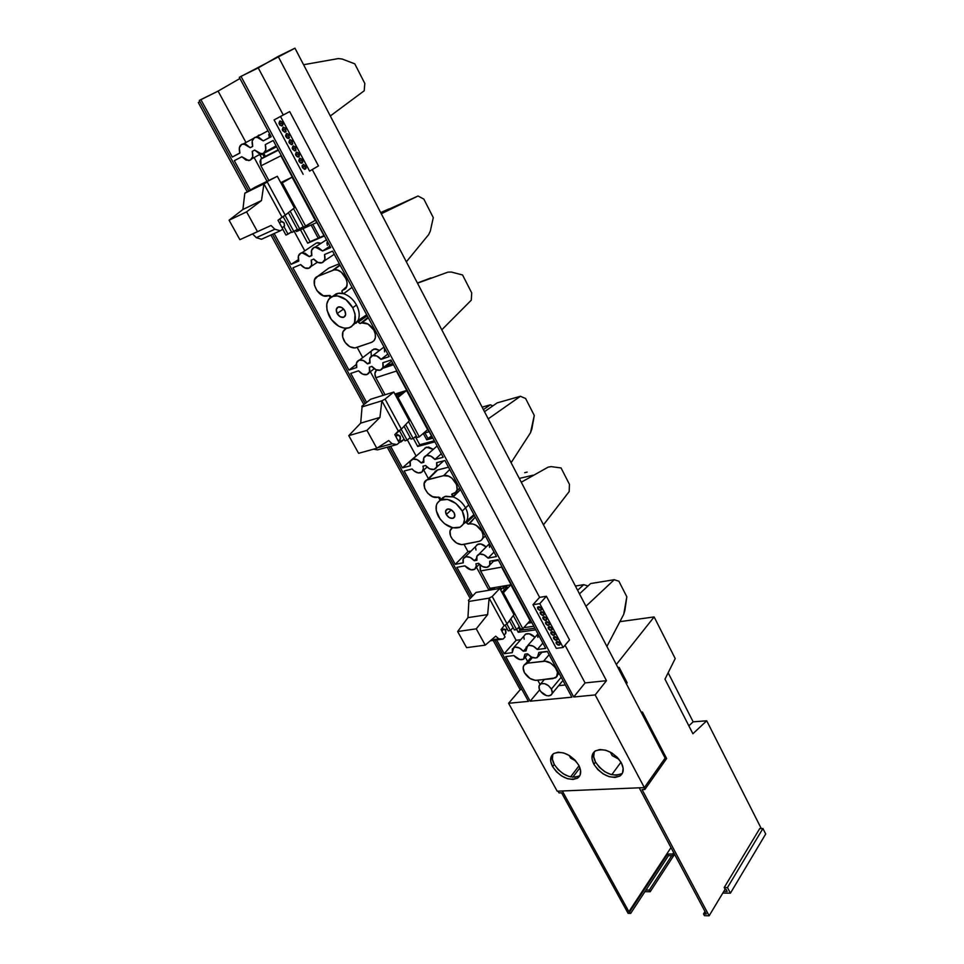 <?xml version="1.0" encoding="UTF-8"?>
<svg xmlns="http://www.w3.org/2000/svg" width="964" height="964" viewBox="0 0 964 964"><rect width="100%" height="100%" fill="white"/><g stroke="black" fill="none" stroke-linecap="round" stroke-linejoin="round"><path stroke-width="1.45" d="M619.069 759.355L612.2 755.607L610.32 752.101L612.2 755.607L619.069 759.355M569.158 755.402L570.64 758.114L575.773 760.958L570.64 758.114L569.158 755.402M551.384 689.079L561.205 677.246L551.384 689.079C552.782 691.971 552.529 694.068 550.625 695.369C546.684 696.598 543.094 694.899 539.852 690.272C538.43 687.368 538.683 685.247 540.623 683.946C544.564 682.741 548.154 684.452 551.384 689.079L552.276 692.646L551.601 694.514L548.962 695.888L546.492 695.634L540.611 691.465L539.298 689.055L539.141 685.705L541.166 683.693L544.684 683.693L548.528 685.717L551.384 689.079M541.19 608.32L540.864 610.369L537.743 608.85L539.539 606.838L537.743 608.85L539.744 610.441L541.407 609.742L540.671 607.609L539.189 606.718L537.526 607.416L537.743 608.85L538.069 606.79L541.19 608.32M543.865 613.333L543.539 615.369L540.406 613.851L542.19 611.839L540.406 613.851L542.407 615.442L544.07 614.755L543.347 612.622L541.864 611.73L540.202 612.429L540.406 613.851L540.732 611.815L543.865 613.333M546.528 618.334L546.214 620.358L543.069 618.84L544.841 616.84L543.069 618.84L545.07 620.442L546.395 620.25L546.528 618.334L544.527 616.743L542.865 617.43L543.069 618.84L543.395 616.815L546.528 618.334M549.191 623.334L548.878 625.335L545.732 623.816L547.48 621.828L545.732 623.816L547.721 625.419L549.396 624.744L548.673 622.624L547.191 621.732L545.516 622.419L545.732 623.816L546.046 621.804L549.191 623.334M551.842 628.311L551.529 630.311L548.371 628.793L550.119 626.805L548.371 628.793L550.372 630.384L552.047 629.709L551.324 627.6L549.841 626.708L548.167 627.383L548.371 628.793L548.685 626.793L551.842 628.311M554.481 633.276L554.179 635.264L551.022 633.746L552.746 631.757L551.022 633.746L553.011 635.336L554.686 634.674L554.481 633.276L552.48 631.685L550.818 632.348L551.022 633.746L551.324 631.757L554.481 633.276M557.12 638.228L556.831 640.204L553.661 638.686L555.36 636.71L553.661 638.686L555.65 640.289L557.325 639.626L557.12 638.228L555.119 636.638L553.457 637.3L553.661 638.686L553.951 636.71L557.12 638.228M559.759 643.181L559.469 645.133L556.288 643.627L557.975 641.65L556.288 643.627L558.277 645.217L559.951 644.567L559.241 642.47L557.758 641.578L556.083 642.229L556.288 643.627L556.577 641.663L559.759 643.181M282.572 122.621L281.645 126.007L279.319 124.344L282.56 122.597L281.97 121.777L279.68 121.103L278.958 123.368L279.934 125.187L282.211 125.862L282.994 124.561L282.572 122.621L279.319 124.344L280.259 120.958L282.572 122.621M285.91 128.875L284.983 132.249L282.645 130.586L285.874 128.815L282.645 130.586L284.826 132.249L286.067 131.598L285.296 128.031L283.018 127.356L282.295 129.61L282.645 130.586L283.585 127.212L285.91 128.875M289.236 135.117L288.308 138.467L285.971 136.804L289.188 135.032L285.971 136.804L287.332 138.226L289.381 137.828L288.622 134.273L286.332 133.598L285.609 135.84L285.971 136.804L286.898 133.454L289.236 135.117M292.538 141.334L291.622 144.672L289.272 143.009L292.478 141.226L289.272 143.009L291.441 144.672L292.695 144.034L291.935 140.503L289.646 139.816L288.923 142.045L289.272 143.009L290.2 139.672L292.538 141.334M295.852 147.54L294.936 150.866L292.574 149.203L295.767 147.396L292.574 149.203L294.743 150.854L295.996 150.227L295.249 146.709L292.96 146.022L292.225 148.239L292.574 149.203L293.49 145.877L295.852 147.54M299.141 153.734L298.238 157.036L295.876 155.373L299.045 153.565L295.876 155.373L297.237 156.783L298.756 156.903L299.503 154.698L298.539 152.902L296.249 152.204L295.514 154.409L295.876 155.373L296.779 152.071L299.141 153.734M302.431 159.904L301.527 163.193L299.153 161.53L302.31 159.711L299.153 161.53L300.515 162.94L302.033 163.061L302.829 161.795L301.828 159.072L299.539 158.373L298.804 160.566L299.153 161.53L300.057 158.241L302.431 159.904M305.709 166.061L304.817 169.327L302.431 167.664L305.576 165.832L302.431 167.664L304.588 169.327L306.106 167.953L305.709 166.061L303.54 164.398L302.033 165.784L302.431 167.664L303.323 164.398L305.709 166.061M594.39 751.595L594.39 751.595C593.053 754.571 593.426 758.09 595.535 762.114L593.896 764.307C590.944 758.343 591.39 753.896 595.234 750.956C604.645 747.69 613.345 751.619 621.322 762.765L617.382 757.427L611.923 753.017L605.802 750.233L599.97 749.498L595.318 750.908L592.535 754.222L592.053 758.921L593.896 764.307L597.788 769.549L603.139 773.887L609.176 776.683L614.984 777.478L619.683 776.165L622.551 772.923L623.142 768.212L621.322 762.765C624.166 768.609 623.768 772.983 620.105 775.887C610.682 779.334 601.946 775.478 593.896 764.307L595.535 762.114C603.572 773.273 612.297 777.129 621.72 773.67L616.599 775.261L610.802 774.466L604.777 771.694L599.427 767.356L595.535 762.114L593.704 756.74L594.198 752.041M569.109 776.538L563.301 773.827L558.108 769.597L554.288 764.488L552.613 766.621C549.625 760.692 550.01 756.318 553.794 753.486C562.711 750.534 571.025 754.426 578.725 765.151L574.857 759.945L569.555 755.643L563.651 752.932L558.072 752.209L553.673 753.571L551.107 756.8L550.733 761.379L552.613 766.621L556.445 771.742L561.651 775.972L567.459 778.695L573.014 779.49L577.46 778.213L580.123 775.044L580.581 770.465L578.725 765.151C581.629 770.983 581.268 775.297 577.653 778.093C568.724 781.189 560.385 777.37 552.613 766.621L554.288 764.488C562.036 775.225 570.375 779.033 579.304 775.912L574.652 777.321M446.296 514.559L451.297 509.823L446.296 514.559L449.236 517.608L452.743 518.367L454.779 516.391L454.14 512.824C455.37 515.475 455.044 517.282 453.152 518.246C450.55 518.789 448.26 517.56 446.296 514.559C445.055 511.896 445.392 510.089 447.308 509.113C449.911 508.594 452.188 509.836 454.14 512.824L451.188 509.763L447.67 509.016L445.645 511.004L446.296 514.559M337.147 313.577L343.582 308.998L337.147 313.577L340.232 316.782L343.738 317.277L345.642 314.758L344.799 310.697C346.341 314.24 345.811 316.481 343.232 317.409C340.858 317.59 338.834 316.312 337.147 313.577C335.593 310.022 336.123 307.781 338.738 306.853C341.099 306.685 343.112 307.962 344.799 310.697L341.702 307.48L338.171 306.998L336.291 309.528L337.147 313.577M440.705 499.81L442.838 497.557L445.778 496.255L453.201 496.918L444.802 496.544L440.705 499.81L439.885 497.472L437.536 497.243L438.427 497.038L440.705 499.81M463.383 523.982L466.347 521.319L466.431 522.801L474.348 515.379L466.431 522.801L468.046 524.079L469.528 523.898L475.252 517.053L468.625 524.091L466.431 522.801L466.347 521.319C468.504 517.644 468.251 513.161 465.564 507.859L462.274 511.028C465.986 519.078 464.985 524.573 459.298 527.525C451.333 529.212 444.344 525.488 438.331 516.33C434.511 508.161 435.547 502.606 441.464 499.653C449.393 498.123 456.334 501.907 462.274 511.028L465.564 507.859C462.587 502.618 458.454 498.978 453.201 496.918C458.454 498.978 462.587 502.618 465.564 507.859L468.745 504.931L465.564 507.859C468.251 513.161 468.504 517.644 466.347 521.319L473.939 514.607L464.166 523.524M427.233 479.771L436.945 470.155L448.489 467.191L437.68 469.914L427.932 479.554L443.561 475.686L449.742 469.516L443.561 475.686C452.694 472.938 462.913 491.254 453.538 493.496L452.237 493.809L453.201 496.918L460.527 489.628L452.682 496.665L451.67 494.303L455.695 492.23L457.081 489.724L456.659 484.651L451.923 478.168L448.513 476.18L443.561 475.686L426.606 480.072L424.208 483.41L424.69 488.411L427.871 493.399L432.691 496.713L437.536 497.243C428.896 499.774 418.725 482.615 427.233 479.771L437.68 469.914L435.113 471.372M481.771 531.116L482.446 530.465L481.771 531.116C484.036 536.092 483.362 539.442 479.723 541.19L463.214 544.539C458.503 544.913 454.502 542.539 451.224 537.418C449.079 532.947 449.477 529.718 452.417 527.742L450.031 530.863L450.453 535.707L452.285 539.069L456.671 543.057L461.696 544.66L478.963 541.394L481.47 540.153L482.892 537.767L483 534.598L481.771 531.116L476.216 525.356L472.758 523.958L469.528 523.898C474.36 523.464 478.445 525.874 481.771 531.116M343.63 293.707L338.111 293.261L332.773 296.297L336.267 293.767L339.75 293.116L343.63 293.707C348.944 295.502 353.234 299.274 356.499 305.01C353.234 299.274 348.944 295.502 343.63 293.707L342.244 292.538L341.967 290.851L346.594 286.609L347.148 283.103L346.329 279.114L341.256 272.137L337.774 270.221L334.363 269.812L317.638 276.403L314.613 279.644L314.385 285.043L317.023 290.779L323.362 295.731L330.013 295.526L331.375 296.924L329.302 295.418L326.772 296.165C317.722 297.78 309.119 279.307 317.638 276.403L328.808 268.088L317.638 276.403L333.893 269.896C343.196 267.474 352.463 286.983 343.437 289.851L342.557 290.188C341.485 291.381 341.846 292.55 343.63 293.707L352.017 287.38L343.63 293.707M353.21 325.001L358.066 320.482L358.234 322.181L367.224 315.734L358.234 322.181L359.897 323.482L361.355 323.121L368.212 317.566L360.367 323.47L358.234 322.181L358.066 320.482C359.982 315.999 359.452 310.842 356.499 305.01L352.716 307.709C357.379 318.494 355.8 325.302 348.016 328.134C340.774 328.748 334.568 324.868 329.387 316.505C324.603 305.612 326.23 298.744 334.291 295.924C341.485 295.454 347.63 299.394 352.716 307.709L356.499 305.01C359.452 310.842 359.982 315.999 358.066 320.482L366.706 314.758L358.066 320.482L356.029 323.277M373.875 330.11L374.647 329.555L373.875 330.11C376.562 336.123 375.827 340.184 371.694 342.304L355.354 347.908C350.944 348.161 347.185 345.775 344.076 340.738C341.377 334.857 342.027 330.845 346.028 328.7L342.943 331.737L342.642 336.93L345.208 342.521L349.787 346.666L354.836 347.968L371.694 342.304L374.104 340.593L375.37 337.689L375.297 334.002L373.875 330.11L368.055 324.061L361.946 322.94C366.573 322.35 370.55 324.735 373.875 330.11M536.96 680.367C531.899 680.367 527.73 677.8 524.44 672.679C522.428 668.558 522.813 665.582 525.585 663.762L527.609 663.148L532.49 657.52L527.609 663.148L524.03 665.124L523.163 667.751L524.44 672.679L530.031 678.463L535.321 680.367L552.902 678.632L556.59 676.68L557.481 672.438L555.228 667.341L550.613 663.124L545.19 661.22L527.609 663.148L543.527 661.244C552.131 659.713 562.398 674.511 555.156 677.933L536.96 680.367M534.887 628.203L520.03 630.287L518.512 627.492L520.03 630.287L518.258 632.276L535.755 629.829L518.258 632.276L516.74 629.468L518.258 632.276L520.03 630.287L534.887 628.203M434.318 440.777L419.75 444.729L415.388 436.644L419.75 444.729L417.725 446.489L434.897 441.849L417.725 446.489L413.351 438.403L417.725 446.489L419.75 444.729L434.318 440.777M324.205 235.553L310.034 241.711L302.985 228.673L310.034 241.711L307.721 243.193L324.422 235.951L307.721 243.193L300.467 229.793L307.721 243.193L324.205 235.553M264.244 156.975L262.606 153.939L264.244 156.975M620.997 762.163L611.766 774.731L620.997 762.163M579.051 765.778L570.555 776.924L579.051 765.778M553.059 754.029L553.059 754.017C551.721 756.945 552.131 760.439 554.288 764.488L552.408 759.246L552.782 754.667M541.876 652.291L547.432 651.592L541.876 652.291M549.106 654.713L543.527 661.244L549.106 654.713M565.35 684.97L558.65 685.669L565.35 684.97M540.033 684.368L537.816 680.271L540.033 684.368M527.597 661.449L525.272 657.171L527.597 661.449M562.12 681.476L552.071 693.622M539.611 597.355L312.264 169.568L539.611 597.355L532.971 604.693L556.288 648.35L532.971 604.693L539.792 603.645L563.121 647.483L556.288 648.35L563.121 647.483L569.531 639.927L546.407 596.27L539.611 597.355L546.407 596.27L539.792 603.645L532.971 604.693L539.611 597.355M318.457 165.916L289.682 111.583L283.259 115.005L258.244 67.914L278.15 56.418L606.464 680.68L585.076 682.922L565.049 645.217L585.076 682.922L573.713 696.996L241 76.361L258.244 67.914L283.259 115.005L274.101 119.898L303.13 174.255L274.101 119.898L280.512 116.475L309.601 171.122L318.457 165.916L309.601 171.122L280.512 116.475L274.101 119.898L289.682 111.583L280.512 116.475L289.682 111.583L318.457 165.916M521.934 689.501L520.198 689.682L493.194 640.421L520.198 689.682L521.934 689.501M470.215 598.511L387.263 447.212L470.215 598.511M363.898 404.603L270.92 234.999L363.898 404.603M247.206 191.752L198.295 102.533L199.885 101.618L198.295 102.533L247.206 191.752M199.271 100.509L248.76 190.848L199.271 100.509L218.081 91.11L239.928 78.494L218.081 91.11L245.977 142.491L218.081 91.11L200.861 99.593L232.312 157.048L200.861 99.593L199.271 100.509M272.547 234.264L365.26 403.518L272.547 234.264M388.95 446.742L471.408 597.27L388.95 446.742M494.906 640.18L528.429 701.37L508.582 703.286L520.198 689.682L508.582 703.286L528.429 701.37L494.906 640.18M489.23 545.238L489.567 547.395M477.927 544.202C480.578 543.359 483.313 544.286 486.145 546.974L480.783 543.949L477.096 544.684L475.975 546.154L477.927 544.202L465.178 556.963C468.263 556.095 471.3 557.361 474.264 560.747L476.891 560.253L476.927 556.204L479.698 554.083L484.048 554.842L488.073 558.144L496.448 556.565L444.922 460.539L496.448 556.565L488.073 558.144L494.026 552.059L488.073 558.144C485.073 554.722 482 553.444 478.855 554.336C476.734 555.385 476.083 557.361 476.891 560.253L474.264 560.747L476.541 558.445L474.264 560.747L470.275 557.469L465.998 556.722L463.274 558.807L463.274 562.819L455.249 564.338L404.157 470.998L455.249 564.338L463.274 562.819C462.455 559.951 463.094 557.999 465.178 556.963M475.638 547.913L475.987 550.046M471.143 550.998L467.986 551.613L464.058 544.371L467.986 551.613L455.249 564.338L467.986 551.613L471.143 550.998M440.126 500.268L438.379 497.05L440.126 500.268M428.39 478.626L423.726 470.046L428.39 478.626M384.299 347.546L384.576 351.872M371.429 350.98L374.128 348.932L379.587 350.39L375.683 348.835L372.08 350.077M371.092 351.764L371.261 356.258M362.717 357.62L357.15 347.377L362.717 357.62M330.206 297.719L329.001 295.502L330.206 297.719M339.34 263.762L328.808 268.088L339.34 263.762M516.114 640.289L510.655 630.227L516.114 640.289L504.16 653.7L496.629 639.951L504.16 653.7L512.258 652.664L512.366 648.929L515.15 647.109L519.427 648.013L523.356 651.254L526.007 650.917L526.139 647.145L528.983 645.302L533.321 646.205L537.285 649.483L545.72 648.398L498.111 559.662L545.72 648.398L537.285 649.483L542.853 643.06L537.285 649.483C534.032 645.868 530.803 644.615 527.573 645.723L526.007 650.917L523.356 651.254L525.717 648.555L523.356 651.254C520.15 647.688 516.957 646.434 513.788 647.519L512.258 652.664L504.16 653.7L516.114 640.289L520.765 639.662L516.114 640.289M488.748 589.86L476.433 567.169L488.748 589.86M537.587 635.324L537.876 637.349M525.742 634.059C528.73 632.974 531.791 634.071 534.936 637.337L529.152 633.734L525.416 634.24L524.139 635.866L525.742 634.059L513.788 647.519M523.886 637.192L524.187 639.204M547.311 651.363L571.893 697.177L530.164 701.202L505.738 656.58L530.164 701.202L539.647 689.887L530.164 701.202L571.893 697.177L547.311 651.363L538.864 652.423L538.707 656.195L535.839 658.014L531.513 657.087L527.585 653.833L524.934 654.17L524.802 657.918L523.681 659.135L519.945 659.593L513.836 655.568L505.738 656.58L513.836 655.568C517.066 659.147 520.259 660.388 523.44 659.28L524.934 654.17L527.585 653.833C530.851 657.46 534.092 658.701 537.334 657.556L538.864 652.423L547.311 651.363M472.601 596.041L456.888 567.338L472.601 596.041M416.05 455.912L407.411 439.97L416.05 455.912L412.074 459.394L416.05 455.912M383.19 395.348L370.357 371.706L383.19 395.348M424.015 449.236L426.353 447.176L433.318 449.344L428.57 447.019L424.919 447.995M390.998 360.03L443.187 457.298L390.998 360.03L382.804 362.753L382.985 367.441L380.346 370.164L376.02 369.742L371.875 366.38L369.308 367.236L369.525 371.875L366.935 374.562L362.669 374.128L358.572 370.803L350.739 373.405L366.621 402.434L350.739 373.405L358.572 370.803C361.09 373.803 363.753 375.092 366.561 374.659C369.477 373.658 370.393 371.188 369.308 367.236L371.875 366.38C374.406 369.405 377.105 370.706 379.961 370.26C382.937 369.26 383.889 366.754 382.804 362.753L390.998 360.03M402.434 467.841L390.625 446.284L402.434 467.841L410.363 465.793L410.254 461.479L412.893 459.081L417.171 459.659L421.232 462.985L423.835 462.31L423.75 457.948L426.462 455.526L430.8 456.105L434.909 459.442L443.187 457.298L434.909 459.442L441.283 453.743L434.909 459.442C432.149 456.225 429.269 454.936 426.257 455.574C423.69 456.623 422.883 458.876 423.835 462.31L421.232 462.985L423.509 460.973L421.232 462.985C418.509 459.792 415.665 458.515 412.713 459.141C410.182 460.165 409.399 462.395 410.363 465.793L402.434 467.841L410.712 460.587L402.434 467.841M332.568 251.146L389.167 356.632L332.568 251.146L324.519 254.544L324.832 259.605L322.277 262.678L317.975 262.473L313.746 259.075L311.227 260.135L311.577 265.136L309.083 268.173L304.829 267.956L300.66 264.582L292.948 267.835L348.932 370.116L292.948 267.835L300.66 264.582C302.949 267.377 305.407 268.667 308.022 268.462C311.408 267.546 312.481 264.775 311.227 260.135L313.746 259.075C316.047 261.883 318.53 263.184 321.193 262.979C324.651 262.051 325.76 259.244 324.519 254.544L332.568 251.146M356.27 364.525L348.932 370.116L356.764 367.489L356.535 362.862L359.09 360.15L363.368 360.548L367.501 363.898L370.068 363.03L369.851 358.355L372.478 355.608L376.816 355.993L380.997 359.379L389.167 356.632L380.997 359.379L387.805 354.101L380.997 359.379C378.478 356.367 375.803 355.065 372.96 355.463C369.923 356.475 368.959 358.994 370.068 363.03L367.501 363.898L369.802 362.127L367.501 363.898C365.007 360.91 362.356 359.62 359.56 360.018C356.584 361.006 355.656 363.5 356.764 367.489L348.932 370.116L356.27 364.525M304.817 250.929L294.189 231.348L304.817 250.929M267.052 181.34L254.135 157.554L267.052 181.34M326.868 242.783L327.399 245.398M317.614 242.651L321.06 243.29L316.469 242.964L302.009 252.749L309.324 256.629L311.854 255.556L311.505 250.52L314.023 247.399L318.349 247.579L322.603 251.002L330.664 247.579L273.198 140.491L330.664 247.579L322.603 251.002L329.917 246.206L322.603 251.002L315.216 247.085C311.697 248.001 310.565 250.821 311.854 255.556L309.324 256.629L311.697 255.086L309.324 256.629L305.118 253.243L300.852 253.05L298.394 256.123L298.768 261.111L291.056 264.377L274.174 233.529L291.056 264.377L298.768 261.111C297.478 256.436 298.563 253.653 302.009 252.749M261.714 158.385L260.846 159.12L260.955 165.856L259.967 161.434L261.051 158.891L278.271 149.938L261.714 158.385L278.198 149.806L265.401 156.337L263.775 153.336L276.572 146.769L260.111 155.216L261.798 158.337L260.111 155.216L276.572 146.769L263.775 153.336L265.401 156.337L261.847 158.614M250.327 189.944L234.3 160.675L250.327 189.944M298.358 259.641L291.056 264.377L298.358 259.641M268.751 134.526L269.354 137.322M256.954 136.563L260.557 134.803L258.412 135.285M239.313 77.337L271.185 136.743L239.313 77.337L241 76.361L573.713 696.996L585.076 682.922L606.464 680.68L595.186 694.924L573.713 696.996L595.186 694.924L644.362 787.6L557.192 791.191L508.582 703.286L557.192 791.191L644.362 787.6L665.124 758.102L294.96 48.2L239.313 77.337M239.819 152.963L232.312 157.048L239.879 153.107L239.349 147.745L241.711 144.299L245.953 144.263L250.23 147.697L252.713 146.395L252.219 140.973L254.641 137.466L258.942 137.43L263.28 140.877L271.185 136.743L263.28 140.877L271.113 136.599L263.28 140.877L256.52 136.972C252.52 137.768 251.255 140.901 252.713 146.395L250.23 147.697L252.701 146.347L250.23 147.697L243.518 143.817C239.614 144.612 238.397 147.697 239.879 153.107L232.312 157.048L239.819 152.963M498.111 559.662L489.736 561.217L489.676 565.278L486.88 567.362L482.542 566.591L478.554 563.301L475.915 563.795L476.276 565.952L474.806 569.17L471.095 569.857L464.925 565.844L456.888 567.338L464.925 565.844C467.902 569.254 470.95 570.507 474.047 569.604C476.096 568.579 476.722 566.639 475.915 563.795L478.554 563.301C481.566 566.748 484.651 568.013 487.808 567.085C489.881 566.037 490.519 564.085 489.736 561.217L498.111 559.662M444.922 460.539L436.644 462.66L436.692 467.034L433.969 469.432L429.643 468.829L425.57 465.504L422.967 466.166L423.389 468.468L422.015 472.011L418.352 472.938L413.954 470.878L412.098 468.962L404.157 470.998L412.098 468.962C414.833 472.167 417.689 473.432 420.666 472.782C423.136 471.745 423.907 469.54 422.967 466.166L425.57 465.504C428.329 468.733 431.233 470.022 434.258 469.348C436.776 468.287 437.572 466.07 436.644 462.66L444.922 460.539M241.856 156.746L234.3 160.675L241.856 156.746L246.109 160.145L250.339 160.157L252.725 156.746L252.231 151.372L254.713 150.083L252.231 151.372C253.665 156.734 252.46 159.807 248.628 160.602L241.856 156.746M273.198 140.491L265.281 144.6L265.751 150.035L263.305 153.505L259.003 153.505L254.713 150.083L261.521 153.963C265.449 153.168 266.703 150.047 265.281 144.6L273.198 140.491M595.186 694.924L606.464 680.68L278.15 56.418L294.96 48.2L665.124 758.102L644.362 787.6L595.186 694.924M339.943 264.883L332.845 270.197L339.943 264.883M352.716 307.709L355.077 314.083L354.523 322.735L351.547 326.615L349.426 327.748L344.317 328.194L338.738 326.206L331.267 319.446L327.025 310.215L326.76 304.202L328.652 299.346L330.339 297.611L332.447 296.418L337.557 295.888L345.98 299.683L352.716 307.709M436.945 470.155L434.029 473.035M462.274 511.028L464.528 519.451L463.31 524.115L460.117 527.163L452.767 527.814L444.597 523.753L440.066 519.042L436.27 510.703L436.318 505.498L437.138 503.316L440.271 500.183L447.621 499.4L455.912 503.473L462.274 511.028M569.531 639.927L563.121 647.483L539.792 603.645L546.407 596.27L569.531 639.927M280.861 155.794L316.698 222.564L280.861 155.794L260.955 165.856L280.861 155.794M296.563 231.541L295.888 230.288L296.563 231.541L316.698 222.564L296.563 231.541M268.86 180.449L260.955 165.856L268.86 180.449M288.344 212.695L297.647 229.866L288.344 212.695M292.068 177.171L315.216 220.286L305.684 226.275L282.271 182.895L292.068 177.171L280.765 182.654L292.068 177.171L315.216 220.286L303.552 227.227L293.49 208.598L303.552 227.227L305.684 226.275L282.271 182.895L292.068 177.171M281.175 183.425L282.271 182.895L281.175 183.425M287.935 179.376L281.139 183.353L287.935 179.376M303.274 226.709L299.744 228.926L290.176 211.237L299.744 228.926L297.647 229.866L303.274 226.709M280.982 183.064L284.151 181.208L280.982 183.064M282.066 182.232L280.849 182.823L282.066 182.232M297.37 229.36L293.863 231.553L285.031 215.285L293.863 231.553L291.779 232.481L283.091 216.49L291.779 232.481L297.37 229.36M291.502 231.987L288.031 234.156L283.934 226.612L288.031 234.156L285.959 235.083L282.777 229.239L285.959 235.083L291.502 231.987M281.283 221.756L279.741 218.924L281.283 221.756M284.127 222.937L284.38 226.263L282.078 227.757L284.561 225.998L284.127 222.937L281.452 221.672L279.307 222.66L282.115 221.491L284.127 222.937M279.44 222.913L281.452 221.672L279.44 222.913M294.382 207.887L277.319 176.292L254.858 187.329L244.796 193.282L267.305 182.076L285.248 215.153L294.382 207.887L277.319 176.292L244.832 193.113L263.931 183.883L261.485 200.56L246.591 211.863L229.071 220.214L239.891 239.687L257.472 231.637L246.591 211.863L229.071 220.214L242.904 209.477L261.485 200.56L242.904 209.477L244.796 193.282L242.904 209.477L229.071 220.214L239.891 239.687L271.053 225.48L274.848 229.239L280.283 230.77L261.485 239.253L256.291 237.662L274.848 229.239L256.291 237.662L252.604 233.939L271.053 225.48L239.891 239.687L252.604 233.939L256.291 237.662L261.485 239.253L280.283 230.77L274.848 229.239L271.053 225.48L257.472 231.637L246.591 211.863L261.485 200.56L263.931 183.883L267.305 182.076L285.248 215.153L294.382 207.887M278.006 220.286L285.248 215.153L282.018 217.153L263.931 183.883L282.018 217.153L278.006 220.286L282.862 229.191L278.006 220.286M282.862 229.191L280.283 230.77L282.862 229.191M376.394 370.297L376.213 370.441C374.574 372.309 374.454 374.743 375.827 377.731L374.888 373.514L376.43 370.369M392.818 363.428L385.696 365.778L392.818 363.428M382.648 368.236L393.481 364.669L382.648 368.236M396.397 371.068L428.98 431.788L396.397 371.068L375.827 377.731L396.397 371.068M385.058 394.77L375.827 377.731L385.058 394.77M423.365 433.342L428.98 431.788L423.365 433.342M404.049 426.293L411.013 439.138L404.049 426.293M406.555 390.468L427.606 429.691L419.292 436.849L398.024 397.421L406.555 390.468L394.891 394.071L406.555 390.468L427.606 429.691L419.292 436.849L417.111 437.463L408.531 421.569L417.111 437.463L419.292 436.849L398.024 397.421L406.555 390.468M396.891 397.771L398.024 397.421L396.891 397.771M402.603 392.577L396.686 397.397L402.603 392.577L398.71 393.782L399.445 395.156L398.71 393.782L402.603 392.577M416.267 435.897L413.182 438.536L405.651 424.618L413.182 438.536L411.013 439.138L413.182 438.536L416.267 435.897M395.951 396.023L398.71 393.782L395.951 396.023M396.553 394.445L395.3 394.83L396.553 394.445M410.182 437.596L407.121 440.211L401.169 429.245L407.121 440.211L404.976 440.813L399.313 430.39L404.976 440.813L407.121 440.211L410.182 437.596M404.145 439.283L401.108 441.874L399.915 439.68L401.108 441.874L399.06 442.44L404.145 439.283M397.481 435.21L396.3 433.041L397.481 435.21M400.024 436.053L400.048 439.56L398.313 441.042L400.47 438.994L400.265 436.487L397.662 435.162L395.445 435.788L398.24 434.897L400.024 436.053M395.915 436.644L397.662 435.162L395.915 436.644M409.302 420.762L393.806 392.047L370.586 399.265L361.837 406.254L362.066 406.904L381.865 400.819L385.082 399.096L401.373 429.125L409.302 420.762L393.806 392.047L385.082 399.096L393.806 392.047L370.586 399.265L361.837 406.254L362.066 406.904L381.865 400.819L379.937 417.424L366.935 430.366L348.775 435.632L358.596 453.309L376.803 448.272L366.935 430.366L348.775 435.632L360.705 423.124L379.937 417.424L360.705 423.124L362.066 406.904L360.705 423.124L348.775 435.632L358.596 453.309L376.803 448.272L388.709 440.548L392.107 443.741L396.939 444.549L377.514 449.887L373.586 449.164L377.514 449.887L396.939 444.549L392.107 443.741L377.623 447.742L392.107 443.741L388.709 440.548L376.803 448.272L366.935 430.366L379.937 417.424L381.865 400.819L385.082 399.096L401.373 429.125L409.302 420.762M394.794 434.595L401.373 429.125L398.289 431.029L381.865 400.819L398.289 431.029L394.794 434.595L399.192 442.681L394.794 434.595M399.192 442.681L396.939 444.549L399.192 442.681M493.496 561.217L498.448 560.301L493.496 561.217M501.605 567.121L531.369 622.563L501.605 567.121L480.578 570.941L501.605 567.121M480.096 564.94L480.156 570.001L490.074 588.462L480.578 570.941L480.096 564.94M527.911 623.069L531.369 622.563L527.911 623.069M509.39 620.732L514.378 629.938L509.39 620.732M496.532 588.98L500.906 587.871L500.015 588.811L500.906 587.871L496.532 588.98M510.86 584.799L530.092 620.623L522.825 628.745L503.413 592.752L510.86 584.799L490.23 588.293L488.254 590.378L490.23 588.293L510.86 584.799L530.092 620.623L522.825 628.745L520.596 629.058L513.282 615.514L520.596 629.058L522.825 628.745L503.413 592.752L510.86 584.799M502.244 592.944L503.413 592.752L502.244 592.944M507.088 586.823L501.919 592.33L507.088 586.823L503.112 587.498L504.329 589.763L503.112 587.498L507.088 586.823M519.283 626.636L516.596 629.625L510.775 618.876L516.596 629.625L514.378 629.938L516.596 629.625L519.283 626.636M500.69 590.064L503.112 587.498L500.69 590.064M513.077 627.54L510.414 630.504L506.871 623.985L510.414 630.504L508.209 630.817L505.088 625.07L508.209 630.817L510.414 630.504L513.077 627.54M494.773 588.908L490.845 589.558L494.773 588.908M506.919 628.444L505.522 629.998L506.919 628.444M503.16 629.335L502.377 627.889L503.16 629.335M505.546 630.046L505.618 633.493L504.088 635.18L505.967 632.878L505.763 630.444L503.702 629.251L501.159 629.805L504.521 629.131L505.546 630.046M501.907 631.167L503.437 629.48L501.907 631.167M513.957 614.622L499.81 588.426L476.059 592.426L468.408 600.391L468.866 601.452L489.134 598.138L492.206 596.487L507.064 623.865L513.957 614.622L499.81 588.426L492.206 596.487L499.81 588.426L476.059 592.426L468.408 600.391L468.866 601.452L489.134 598.138L487.639 614.61L476.252 628.829L457.647 631.541L466.6 647.651L485.241 645.145L476.252 628.829L457.647 631.541L467.938 617.635L487.639 614.61L467.938 617.635L468.866 601.452L467.938 617.635L457.647 631.541L466.6 647.651L485.241 645.145L495.725 636.156L498.786 638.855L503.088 639.06L490.29 640.819L503.088 639.06L491.387 639.879L498.786 638.855L495.725 636.156L485.241 645.145L476.252 628.829L487.639 614.61L489.134 598.138L492.206 596.487L507.064 623.865L513.957 614.622M501.051 629.588L504.112 625.672L507.064 623.865L504.112 625.672L489.134 598.138L504.112 625.672L501.051 629.588L505.064 636.963L501.051 629.588M505.064 636.963L503.088 639.06L505.064 636.963M312.794 224.299L319.855 237.445L312.794 224.299M406.35 261.81L428.739 234.517L430.342 230.962L433.282 217.623L423.835 199.102L418.027 196.005L381.274 213.743L418.027 196.005L380.804 212.839L418.027 196.005L423.835 199.102L433.282 217.623L430.342 230.962L428.739 234.517L406.35 261.81M380.672 212.574L388.866 208.959L380.672 212.574M323.964 235.662L316.879 222.455L323.964 235.662M311.155 225.034L318.216 238.156L311.155 225.034M330.303 115.993L364.211 90.773L364.814 83.47L354.788 63.841L342.208 59.045L338.412 58.563L303.576 64.721L338.412 58.563L342.208 59.045L354.788 63.841L364.814 83.47L364.211 90.773L330.303 115.993M424.967 432.896L428.064 438.668L432.282 437.511L426.739 439.813L432.655 438.198L429.137 431.643L432.655 438.198L426.739 439.813L428.064 438.668L424.967 432.896M511.101 462.72L530.501 432.74L534.273 415.46L525.621 398.518L520.439 396.276L488.23 418.858L520.439 396.276L497.171 402.88L484.482 411.664L497.171 402.88L520.439 396.276L525.621 398.518L534.273 415.46L531.863 429.016L530.501 432.74L511.101 462.72M483.41 409.604L490.339 404.82L482.133 407.145L490.339 404.82L492.857 405.868L490.339 404.82L483.41 409.604M431.498 436.053L427.956 438.463L431.498 436.053M423.292 433.402L426.739 439.813L423.292 433.402M441.801 329.808L471.288 300.166L471.709 292.887L462.563 274.981L451.405 272.053L448.043 272.125L417.484 283.175L448.043 272.125L451.405 272.053L462.563 274.981L471.709 292.887L471.288 300.166L441.801 329.808M417.4 283.006L430.932 277.909L417.4 283.006M606.91 646.446L623.72 614.333L626.829 596.788L618.888 581.232L614.237 579.713L585.955 606.272L614.237 579.713L590.655 583.545L579.485 593.848L590.655 583.545L614.237 579.713L618.888 581.232L626.829 596.788L624.877 610.489L623.72 614.333L606.91 646.446M577.617 590.269L583.726 584.666L575.4 586.028L583.726 584.666L587.98 586.016L583.726 584.666L577.617 590.269M533.827 626.251L523.789 627.672L533.827 626.251M522.042 628.853L522.621 629.926L522.042 628.853M531.622 622.624L527.802 623.178L531.622 622.624M543.491 524.814L569.182 491.592L569.447 484.362L561.072 467.962L551.131 466.612L548.154 467.142L521.271 482.217L548.154 467.142L551.131 466.612L561.072 467.962L569.447 484.362L569.182 491.592L543.491 524.814M524.717 472.685L527.151 472.107M519.295 478.421L533.08 475.192L519.295 478.421M709.13 915.8L725.109 889.242L724.205 887.507L759.728 828.582L724.205 887.507L727.471 887.555L762.934 828.534L759.728 828.582L762.934 828.534L727.471 887.555L730.411 893.182L723.41 893.05L730.411 893.182L765.705 834.005L730.411 893.182L727.471 887.555L724.205 887.507L725.109 889.242L709.13 915.8L704.431 915.655L703.503 913.92L706.311 913.993L639.204 787.805L643.892 787.612L644.88 789.48L642.06 789.6L709.13 915.8L704.431 915.655L703.503 913.92L704.973 911.474L703.503 913.92L706.311 913.993L639.204 787.805L643.892 787.612L644.88 789.48L666.63 758.523L642.41 712.047L641.65 713.071L642.41 712.047L641.168 712.143L642.41 712.047L666.63 758.523L644.88 789.48L642.06 789.6L709.13 915.8M761.283 828.558L706.72 720.795L692.899 733.749L664.979 679.162L675.21 658.569L654.134 616.936L616.333 664.521L654.134 616.936L620.021 621.635L654.134 616.936L675.21 658.569L664.979 679.162L692.899 733.749L706.72 720.795L761.283 828.558M628.106 913.33L561.578 792.83L559.024 792.938L558.048 791.155L562.301 790.986L628.902 911.703L630.685 913.402L628.106 913.33L561.578 792.83L559.024 792.938L558.048 791.155L562.301 790.986L628.902 911.703L670.992 847.585L628.902 911.703L630.685 913.402L628.106 913.33M673.571 855.658L668.462 855.671L630.685 913.402L668.462 855.671L667.594 854.044L629.769 911.727L667.594 854.044L668.462 855.671L673.571 855.658L672.691 854.02L667.594 854.044L672.691 854.02L673.667 852.61L672.691 854.02L673.571 855.658L674.535 854.249L673.571 855.658M726.037 889.254L725.109 889.242L726.037 889.254L727.169 891.411L726.037 889.254M579.93 767.838L572.737 777.273L579.93 767.838M693.152 721.831L706.72 720.795L693.152 721.831L688.838 725.82L693.152 721.831L668.148 672.788L693.152 721.831M617.888 667.498L619.129 667.365L618.334 668.365L619.129 667.365L617.888 667.498M626.395 683.813L627.178 682.801L619.129 667.365L627.178 682.801L626.395 683.813M674.559 854.297L650.182 891.736L644.928 891.652L650.182 891.736L674.559 854.297M671.739 855.671L649.29 890.085L650.182 891.736L649.29 890.085L671.739 855.671M645.976 890.037L649.29 890.085L645.976 890.037M723.831 891.351L727.169 891.411L723.831 891.351M765.705 834.005L762.934 828.534L765.705 834.005M544.311 679.56L540.623 683.946M281.645 126.007L282.681 125.441M284.983 132.249L286.019 131.682M288.308 138.467L289.345 137.9M291.622 144.672L292.658 144.094M294.936 150.866L295.96 150.276M298.238 157.036L299.262 156.445M301.527 163.193L302.551 162.603M304.817 169.327L305.829 168.736M621.72 773.67L620.105 775.887M579.304 775.912L577.653 778.093M454.634 516.837L453.152 518.246M345.233 315.975L343.232 317.409M444.802 496.544L441.464 499.653M338.111 293.261L334.291 295.924M368.055 317.264L360.367 323.47M368.32 317.783L361.946 322.94M559.06 673.258L557.252 675.427M531.417 657.038L525.585 663.762M267.992 130.779L256.52 136.972M276.09 145.889L264.871 152.107M260.654 153.939L251.845 158.819M260.22 134.803L256.135 137.008M253.363 138.503L243.518 143.817M317.445 262.22L311.011 266.486M326.471 239.783L315.216 247.085M334.255 254.291L324.278 260.919M384.009 347.004L372.96 355.463M391.601 361.163L382.708 368.115M374.237 368.694L369.224 372.598M374.128 348.932L359.56 360.018M427.04 467.082L422.967 470.721M426.353 447.176L412.713 459.141M437.114 445.983L426.257 455.574M443.669 460.864L436.62 467.215M489.483 543.6L478.855 554.336M494.339 560.361L489.772 565.061M479.337 564.217L475.963 567.651M527.874 654.182L525.006 657.472M537.948 633.914L527.573 645.723M542.105 652.013L538.936 655.701M333.893 269.896L340.123 265.233M485.41 535.996L482.615 538.539M456.695 490.797L459.756 488.182M278.391 150.167L260.846 159.12M393.529 364.754L382.588 368.344M377.129 370.14L376.213 370.441M501.075 629.637L503.702 629.251"/></g></svg>
